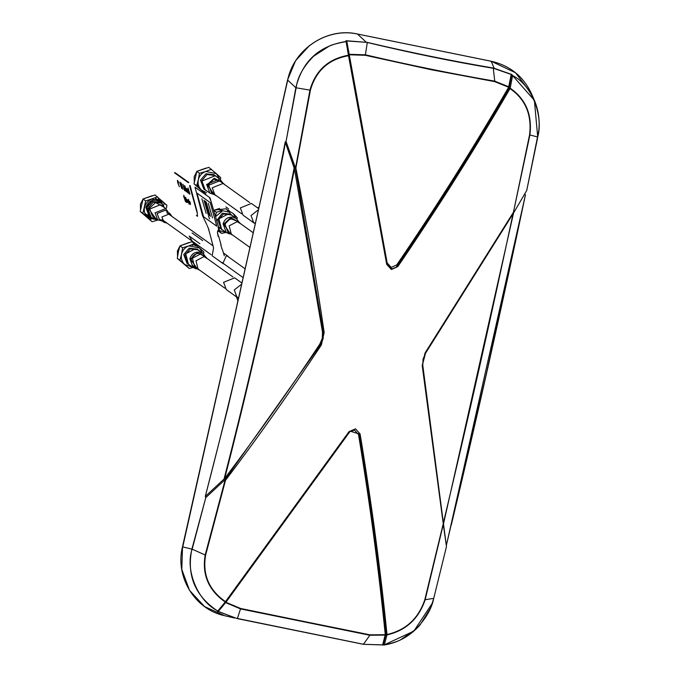 <?xml version="1.0" encoding="UTF-8"?>
<svg xmlns="http://www.w3.org/2000/svg" width="679" height="679" viewBox="0 0 679 679"><rect width="100%" height="100%" fill="white"/><g stroke="black" fill="none" stroke-linecap="round" stroke-linejoin="round"><path stroke-width="1.02" d="M224.248 264.106L222.865 263.452L226.421 255.542L229.086 257.341M213.562 247.996L212.171 255.788L222.865 263.452M386.614 635.001C405.804 630.681 418.654 618.942 425.147 599.786L443.294 524.443L446.468 546.612L422.779 365.294L423.076 359.115L425.478 353.335L513.74 212.688L526.726 190.485L513.748 212.671M386.64 634.602C405.66 630.341 418.383 618.73 424.791 599.778L433.737 598.352L446.468 546.612L443.497 524.213M443.362 524.655L422.211 365.531L425.029 353.021L513.417 212.323L529.569 134.849C531.988 114.632 525.376 99.142 509.734 88.389M424.791 599.778L443.056 524.519M225.394 601.755L349.014 431.657L355.482 428.831L360.065 433.906C363.384 452.706 373 516.439 375.326 535.4C379.994 570.275 383.881 603.359 387.005 634.661M510.099 88.465C492.937 117.993 475.869 146.35 455.855 178.093C445.424 195.102 408.877 250.738 397.758 266.643L391.384 269.529L386.707 264.394L348.488 55.568M360.065 433.906L359.14 433.94C370.471 502.307 379.408 569.18 385.961 634.576M509.131 88.015C474.298 148.115 436.911 207.485 396.96 266.126L397.758 266.643M349.278 55.466L387.369 264.173L387.166 262.951L391.223 267.416L396.757 264.903L396.96 266.126L395.908 267.382L392.029 268.85L387.369 264.173L386.707 264.394M387.166 262.951L346.901 41.699L346.069 41.47M346.944 42.022L349.32 55.695M346.901 41.699L346.477 40.935L366.804 42.37L345.967 40.706L346.069 41.504M493.302 68.307L493.047 67.993C452.401 61.093 410.489 52.563 367.314 42.395L365.319 55.296L349.176 54.77M346.477 40.935L345.967 40.706M511.516 75.658L511.058 75.123L508.639 87.243L494.719 81.641L494.745 81.14C452.944 73.96 409.827 65.184 365.395 54.804L349.091 54.303M494.719 81.641L431.004 69.682L365.319 55.296M508.639 87.243C473.9 147.19 436.605 206.416 396.757 264.903M348.454 55.33L346.095 41.648M346.485 41.708C345.781 41.427 331.598 44.364 328.84 46.35L313.528 56.281C303.301 66.678 297.504 77.194 296.129 87.837L286.054 141.487L295.509 168.146L309.938 90.137L295.857 87.744L286.054 141.487L285.214 141.936L294.448 168.893L322.5 332.15L323.348 332.54L323.111 338.762L320.649 344.499L224.927 479.798L205.796 497.614L224.927 479.798M348.811 55.169C328.509 58.7 315.557 70.353 309.938 90.137L310.396 90.222L295.857 168.154M348.879 55.636C328.755 59.107 315.93 70.641 310.396 90.222M295.187 168.299L286.054 141.487M295.467 167.951L323.348 332.54L324.172 332.489L321.354 345C289.594 392.725 257.638 437.836 225.496 480.342L205.618 555.15L205.177 555.006L225.08 480.129L225.496 480.342M295.874 168.01C306.45 221.252 315.879 276.073 324.172 332.489M321.354 345L319.809 344.109L322.27 338.371L322.5 332.15M294.448 168.893C274.087 273.696 250.831 376.879 224.681 478.457L205.287 496.425L205.796 497.614L191.894 549.065C186.453 575.402 195.162 596.145 218.018 611.287M319.809 344.109C289.033 390.417 257.324 435.197 224.681 478.457M205.618 555.15C202.325 574.74 209.047 590.306 225.784 601.849M218.163 611.142C196.969 601.034 185.053 568.815 192.165 549.167L205.177 555.006C201.867 574.807 208.657 590.543 225.53 602.205M285.214 141.936C286.156 142.31 273.858 201.901 248.31 320.709L227.609 409.021L205.287 496.425C235.554 380.486 262.196 262.323 285.214 141.936M346.443 41.436C319.223 45.612 302.367 61.051 295.857 87.744L287.709 80.13C294.228 48.837 326.896 27.262 357.502 34.043L491.18 61.263L494.193 68.265M226.107 602.027L346.646 436.037M349.549 431.988L349.014 431.657L349.549 431.988L350.22 431.199L226.175 601.934L225.216 602.001L226.175 601.934M349.906 431.53L354.548 430.163L358.52 434.577L359.14 433.94L350.22 431.199M225.801 602.231L240.646 608.486L306.535 621.998L370.055 634.84L385.265 634.695L382.769 644.354L383.355 644.363M358.52 434.577C369.817 502.757 378.738 569.469 385.265 634.695M240.646 608.486L240.527 608.919L369.868 635.255L370.055 634.84M218.621 610.93L217.942 611.312L236.971 618.518L217.39 611.227L218.791 610.862M237.336 618.62L240.527 608.919L225.538 602.57M217.942 611.312L217.39 611.227M205.796 497.614L192.165 549.167L182.524 546.867L181.802 569.435L189.534 590.365L204.574 606.576L224.673 615.717L234.527 618.026M226.243 601.857L218.74 610.93M217.781 611.015L225.267 601.934M493.548 68.35C452.664 61.509 410.413 52.852 366.804 42.37M508.809 86.827L494.745 81.14L493.277 68.104M493.803 68.401L511.423 74.52L511.058 75.123M509.055 88.219L511.499 75.522M512.611 75.547L510.175 88.253M443.514 524.324L422.779 365.294L422.211 365.531M443.353 522.974C467.704 421.039 490.951 317.848 513.112 213.418M422.678 364.224L422.762 365.073M529.569 134.849L537.709 137.022L526.726 190.485L513.731 212.697L425.478 353.335L425.029 353.021L425.478 353.335L422.669 364.114M525.487 194.686L446.341 545.466L486.41 373.611L525.342 195.128M509.895 87.973C525.665 98.837 532.336 114.488 529.909 134.926L513.417 212.323M383.312 644.363L384.187 644.999C398.225 642.69 410.192 635.985 420.106 624.875L430.817 607.561L433.737 598.352C431.785 608.579 425.741 618.934 415.624 629.399L400.78 639.66C398.098 641.697 384.611 645.143 383.958 644.897M445.11 552.18L446.468 546.612M383.83 645.05L413.851 631.114L432.531 602.901M386.988 634.857L384.297 644.923M383.287 644.439L385.969 634.373M382.769 644.354L382.888 644.897L363.766 644.329L237.124 618.416M363.426 644.295L369.868 635.255L385.256 635.094M491.07 61.237L491.129 61.229C510.048 65.549 523.577 76.54 531.733 94.203L515.565 72.78L491.129 61.229L357.451 34.009L366.244 42.208M493.667 68.104L511.771 74.461L512.594 75.411M512.289 75.462C532.107 84.595 543.573 116.482 537.709 137.022L534.39 100.356L512.255 75.191M526.726 190.485L538.778 130.792C539.915 120.115 538.447 109.973 534.39 100.356L531.733 94.203M527.948 184.578L537.471 138.575M363.766 644.329L384.229 644.999M241.817 282.965L234.671 277.847L223.578 282.303L226.277 289.56L236.979 297.224L234.28 289.967L241.529 284.229M238.422 298.013L236.979 297.224M258.58 208.563L251.434 203.445L240.349 207.901L243.048 215.167L253.742 222.831L251.043 215.566L258.3 209.836M255.194 223.62L253.742 222.831M186.844 201.731L185.605 197.283L186.844 201.731M146.588 208.529L146.681 206.399L151.468 201.705M180.453 183.279L179.935 182.065L179.994 183.483L181.734 188.465L180.453 183.279M184.264 196.528L183.754 195.306L183.805 196.723L185.545 201.705L184.264 196.528M208.283 214.887L204.006 200.271L208.283 214.887M182.923 184.264L185.333 190.986L184.484 190.375L182.923 184.264M187.871 189.823L187.09 188.974L188.227 193.057L187.65 189.78L188.957 193.583L187.871 189.823M209.573 218.969L208.504 216.1L209.573 218.969M206.161 213.376L201.884 198.752L206.161 213.376M212.519 217.925L208.241 203.301L212.519 217.925M239.178 222.339L236.292 218.57L231.59 215.201L228.467 213.843L218.927 218.85L221.583 229.171L226.285 232.532L229.409 233.899M233.126 235.392L231.403 234.493L229.171 225.835L237.175 221.643L241.189 224.121M189.823 185.588L197.131 211.823L197.521 216.321L196.35 215.481M189.653 203.742L188.414 199.295L189.653 203.742M199.923 270.344L198.2 269.453L195.968 260.795L203.972 256.594L207.995 259.081M205.975 257.299L203.089 253.522L198.387 250.161L195.272 248.794L185.723 253.802L188.389 264.131L193.082 267.492L196.206 268.85M210.397 216.406L206.119 201.79L210.397 216.406M187.531 191.775L187.277 190.714L187.531 191.775M188.066 192.946L186.513 188.507L187.285 192.157L188.066 192.946M187.166 200.704L187.124 199.94L187.166 200.704M187.701 202.461L186.954 199.329L187.701 202.461M181.582 184.094L181.072 182.88L181.123 184.289L182.863 189.28L181.582 184.094M237.675 301.578L237.667 300.407M237.981 300.636L236.3 296.63M181.446 552.731L287.607 79.766L295.62 60.643L309.692 45.374M443.879 527.091L443.76 527.625L443.879 527.091M158.343 219.903L152.071 221.736L140.222 211.466L143.023 199.032L155.033 194.975L166.881 205.253L166.499 207.995M159.37 198.972L164.233 203.352L163.537 205.457M164.233 203.352L166.881 205.253M140.222 211.466L142.87 213.359L145.671 200.933L157.681 196.876M152.071 221.736L147.733 217.738C144.831 214.895 143.761 211.424 144.534 207.333C145.595 203.301 148.064 200.56 151.935 199.091L162.544 201.247M145.671 200.933L143.023 199.032M157.961 220.021L147.733 217.738L142.87 213.359M152.919 218.4L150.271 219.444M152.385 218.18L147.207 217.221M158.343 201.315L157.8 200.551M159.913 201.663L155.466 198.514M151.476 217.679L149.261 216.533L145.832 207.316C149.049 199.999 154.006 198.327 160.694 202.3M144.848 213.333L149.261 216.533M147.53 214.887L148.429 215.158M145.034 213.851L147.165 215.031M157.817 200.161L156.009 198.531M158.122 198.862L160.388 202.435M149.507 216.703L146.027 215.744M150.067 217.042L146.35 216.211M140.485 209.37L140.4 204.243L142.896 199.363M143.354 198.862L152.215 195.705M159.209 199.202L162.069 203.708M151.892 217.925L146.706 216.66M159.896 199.499L162.476 204.09M167.093 223.17L163.894 222.245L161.925 216.932L170.03 213.681L171.931 216.406M170.03 213.681L165.26 210.261L157.087 213.503L159.124 218.825L163.894 222.245M162.179 221.014L157.655 219.818L155.058 212.833L165.718 208.555L168.316 212.451M165.718 208.555L160.397 204.735L149.736 209.022L152.334 216.007L157.655 219.818M155.44 218.231L148.743 208.818L155.601 202.537L163.503 206.968M161.33 203.106L160.261 202.342L152.138 201.408L146.723 207.782L150.017 216.652L151.086 217.416L147.784 208.546L153.199 202.172L161.33 203.106L164.522 207.698M156.459 218.961L151.086 217.416M178.781 185.418L177.643 181.361L178.628 182.829L178.11 181.318L177.558 180.368L177.397 180.86L177.906 183.186L179.358 186.767M192.7 267.212L184.832 264.581L189.212 268.528L193.031 267.458M181.531 254.209L179.927 260.244L184.832 264.581C181.887 261.763 180.784 258.309 181.531 254.209C182.549 250.161 184.994 247.385 188.864 245.891L182.617 247.793L181.531 254.209M203.632 253.946L203.87 251.909L199.49 247.954L202.698 253.25M191.699 244.864L192.488 245.289M193.031 245.297L192.064 244.729M179.842 246.214L177.423 251.009L177.533 256.212M195.145 245.628L193.371 244.194M195.688 245.781L194.652 244.788M189.161 242.471L180.291 245.722M196.231 245.976L193.447 244.16M194.584 243.625L188.864 245.891L199.49 247.954L191.936 241.724L179.969 245.891L178.356 251.926L177.278 258.343L189.212 268.528M193.787 244.007L196.316 245.679L194.228 243.803M179.969 245.891L182.617 247.793M179.927 260.244L177.278 258.343M199.728 251.12L198.353 249.872L190.222 248.938L184.807 255.312L188.108 264.182L189.73 265.09M198.353 249.872L197.283 249.108L189.152 248.174L183.746 254.549L187.039 263.418L188.108 264.182M192.25 241.189L189.212 236.071L199.906 243.736M199.465 173.306L198.327 179.706C199.371 175.674 201.841 172.924 205.729 171.464L199.465 173.306L196.808 171.405L194.007 183.839L205.864 194.109M198.641 185.707L197.207 184.145M197.097 184.501L198.828 186.224M198.378 187.26L199.821 188.117M196.681 171.736L194.194 176.616L194.279 181.743M199.507 188.278L200.144 188.584M206.009 168.078L197.148 171.244M196.749 185.503L197.334 186.335M200.05 188.77L200.492 189.034M211.466 169.249L205.729 171.464L216.338 173.629L208.818 167.348L196.808 171.405M220.429 179.579L220.675 177.626L216.338 173.629L219.47 178.849M198.327 179.706L196.655 185.732L201.527 190.112C198.607 187.268 197.538 183.805 198.327 179.706M194.007 183.839L196.655 185.732M206.509 192.632L201.527 190.112M216.499 176.718L215.124 175.479L206.993 174.545L201.578 180.92L204.871 189.789L206.492 190.689M215.124 175.479L214.055 174.715L205.924 173.782L200.509 180.156L203.81 189.025L204.871 189.789M228.034 211.967L217.653 209.48M230.376 213.656L226.209 209.022M228.891 210.829L227.855 209.828M226.268 208.75L214.131 210.159M229.426 211.016L228.483 210.244M219.572 208.453L213.741 210.329L216.389 212.23L215.591 216.032M237.056 219.181L237.294 217.738L233.203 213.486L235.902 218.29M215.718 216.491L222.746 210.728L216.389 212.23M219.419 231.081L221.617 233.398L226.099 232.405M225.895 232.26L219.41 230.665M221.617 233.398L218.969 231.497M232.931 216.16L231.556 214.92L223.425 213.987L218.01 220.361L221.303 229.23L222.924 230.13M231.556 214.92L230.487 214.157L222.356 213.223L216.796 220.454M218.468 226.744L221.303 229.23M228.382 210.685L233.203 213.486M225.929 206.951L228.585 208.843M189.093 204.184L187.956 200.101M188.117 200.212L189.254 204.303M222.78 182.923L219.852 179.129L215.158 175.759L201.935 181.072L205.151 189.73L209.853 193.091L206.637 184.433L219.852 179.129L222.746 182.897M216.694 195.951L214.963 195.051L212.264 187.794L223.357 183.338L224.757 184.68M196.859 211.907L189.56 185.673M188.304 182.668L174.495 172.78M192.064 232.956L202.758 240.621M188.83 182.507L175.021 172.619M197.131 211.823L190.086 185.511M258.962 207.409L257.494 207.782M219.079 231.488C219.69 231.598 219.512 230.122 218.545 227.041L209.989 197.801L195.026 187.217L202.529 215.701L206.832 224.724M209.989 197.801L195.026 187.217M217.526 232.388L217.653 230.733L218.808 231.573L218.154 227.159M210.855 200.925L209.599 197.92M207.205 225.623L208.903 229.527M208.597 229.29L210.931 237.692M210.982 237.998L213.622 248.124M224.325 255.788L222.271 249.176M221.948 248.947L220.785 244.746M221.099 244.975L218.765 236.581M218.188 236.428L217.433 232.676L218.46 236.351M186.292 201.697L186.131 200.39L186.292 201.697M186.912 202.622L185.359 198.183L186.131 201.833L186.912 202.622M209.14 215.498L205.126 201.06L209.14 215.498M216.805 226.226L210.235 202.605L196.995 193.125L203.564 216.737L216.805 226.226M189.882 202.138L190.4 203.004L189.882 202.138M190.519 204.472L189.764 201.34L190.519 204.472M189.195 193.464L189.908 194.262L188.015 187.913L189.195 193.464M186.903 191.792L184.646 185.503L186.377 191.741L186.903 191.792M386.996 634.534L385.952 634.449L386.996 634.534M349.303 55.593L348.437 55.228L349.303 55.593M512.552 75.369L511.482 75.615M509.072 88.126L510.192 88.16L509.072 88.126M443.031 524.604L443.506 524.273M237.387 618.467L363.409 644.261M223.985 479.264C250.313 377.083 273.713 273.264 294.177 167.815M287.726 80.054L182.541 546.79M357.392 34.018L357.451 34.009C327.244 26.99 293.778 49.1 287.658 80.08L182.473 546.816C174.885 576.87 194.898 609.555 224.681 615.717M513.57 212.96L443.48 523.95M444.524 531.869L444.422 532.311M239.212 222.364L236.292 218.57L233.169 217.204C228.059 216.686 224.698 218.91 223.068 223.875L226.285 232.532L230.826 234.085M238.872 222.118L230.707 217.67L223.688 224.138L230.478 233.839M229.417 233.075L224.511 224.418L230.3 218.579L237.811 221.362M239.789 222.78L233.61 219.088C229.324 218.646 226.497 220.514 225.131 224.681L227.83 231.938L231.403 234.493M206.586 257.731L200.407 254.039L192.395 258.241L194.635 266.898L198.2 269.453M196.902 268.205C192.598 266.872 190.74 263.927 191.317 259.37C192.751 254.99 195.722 253.029 200.22 253.488L204.608 256.314M206.009 257.324L203.089 253.522L199.965 252.164C194.865 251.637 191.495 253.861 189.865 258.835L193.082 267.492L197.623 269.037M205.669 257.078L197.504 252.622L190.485 259.098L197.283 268.791M222.44 182.676L214.275 178.229L207.256 184.696L214.046 194.398M212.985 193.634L208.08 184.977L213.868 179.137L221.379 181.921M223.357 183.338L219.792 180.784L208.699 185.24L211.398 192.496L214.963 195.051M228.034 256.246L223.298 252.851M218.757 610.913L226.149 601.967M525.478 194.686C502.061 306.187 477.329 416.312 451.28 525.054M363.197 644.261L237.463 618.654M243.031 277.558L221.812 262.357M211.11 254.693L161.984 219.512M245.017 268.748L226.65 255.601M212.705 245.611L166.83 212.756M253.148 232.685L238.066 221.889M249.838 247.36L229.994 233.152M249.711 202.554L221.634 182.447M255.211 223.535L252.342 221.481M241.639 213.817L213.562 193.71M232.948 276.947L204.863 256.84M238.439 297.928L235.579 295.883M224.876 288.219L196.8 268.103M214.386 194.644L209.853 193.091"/></g></svg>
